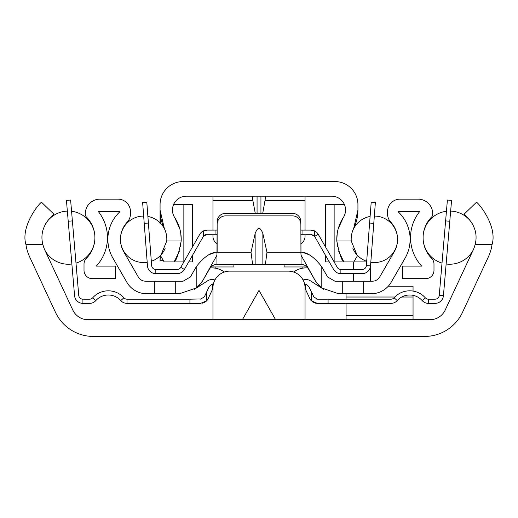 <?xml version="1.0" encoding="UTF-8"?>
<svg xmlns="http://www.w3.org/2000/svg" width="518" height="518" viewBox="0 0 518 518"><rect width="100%" height="100%" fill="white"/><g stroke="black" fill="none" stroke-linecap="round" stroke-linejoin="round"><path stroke-width="0.78" d="M44.813 250.032A29.306 29.306 0 0 1 42.845 244.347C40.035 233.404 43.713 223.336 53.878 214.148L41.77 202.486C42.191 199.514 20.066 225.006 25.9 244.347A45.966 45.966 0 0 0 29.714 257.077L55.458 312.276A41.861 41.861 0 0 0 93.395 336.447L424.605 336.447A41.861 41.861 0 0 0 462.542 312.276L488.286 257.077A45.966 45.966 0 0 0 492.1 244.347C497.934 225.006 475.809 199.521 476.23 202.486L464.122 214.148C474.287 223.336 477.965 233.404 475.155 244.347A29.306 29.306 0 0 1 473.187 250.032L445.208 310.029A16.744 16.744 0 0 1 430.031 319.703L87.969 319.703A16.744 16.744 0 0 1 72.792 310.029L44.813 250.032M305.05 319.703L305.05 287.885A16.744 16.744 0 0 0 288.306 271.141L229.694 271.141A16.744 16.744 0 0 0 212.95 287.885L212.95 319.703M275.602 319.703L259 290.397L242.398 319.703M215.235 266.951A16.744 16.744 0 0 0 215.099 268.143M302.9 268.143A16.744 16.744 0 0 0 302.765 266.951M346.076 293.745L346.076 299.19M346.076 303.373L346.076 319.703M413.053 291.084L413.053 286.208L388.273 286.208M353.606 281.19L353.606 273.653M353.606 269.464L353.606 261.933M370.351 281.19L370.351 267.087M413.053 295.338L413.053 319.703M72.384 220.895L68.214 221.251L66.433 200.395L70.603 200.039L78.742 295.357A4.189 4.189 0 0 0 82.912 299.19L89.575 299.19A4.189 4.189 0 0 0 92.696 297.792A20.934 20.934 0 0 1 123.899 297.792A4.189 4.189 0 0 0 127.02 299.19L189.925 299.19L189.925 303.373L200.621 303.373L206.676 300.79L205.996 301.424M68.214 221.251L74.573 295.713A8.372 8.372 0 0 0 82.912 303.373L89.575 303.373A8.372 8.372 0 0 0 95.817 300.582A16.744 16.744 0 0 1 120.778 300.582A8.372 8.372 0 0 0 127.02 303.373L189.925 303.373M99.922 292.56L99.553 292.728M99.657 292.683L98.776 293.104M95.739 295.001L96.439 294.496M97.112 294.056L97.727 293.68M97.87 293.596L98.284 293.363M99.689 292.67L99.009 292.987M97.792 298.705L98.342 298.284M95.739 300.667L92.696 297.792M202.078 298.925L189.925 299.19M200.621 299.19L204.422 296.769L208.45 288.118A8.372 8.372 0 0 1 212.535 284.052L213.274 283.747M202.532 303.153L203.432 302.888M204.319 302.512L205.128 302.059M212.717 289.109L212.535 289.361A4.189 4.189 0 0 0 212.244 289.886L208.217 298.536A8.372 8.372 0 0 1 206.676 300.79L206.676 291.932M212.535 289.361L212.535 284.052M315.514 303.166L317.379 303.373L311.324 300.79A8.372 8.372 0 0 1 309.783 298.536L305.756 289.886A4.189 4.189 0 0 0 305.465 289.361L305.05 288.824M304.513 283.676L304.998 283.851M314.355 297.902L309.55 288.118A8.372 8.372 0 0 0 305.465 284.052L305.348 289.193M312.089 301.495L312.833 302.033M313.688 302.518L314.555 302.888M313.578 296.769L317.379 299.19L328.075 299.19L328.075 303.373L317.379 303.373M328.075 303.373L390.98 303.373A8.372 8.372 0 0 0 397.222 300.582A16.744 16.744 0 0 1 422.183 300.582A8.372 8.372 0 0 0 428.425 303.373L435.088 303.373A8.372 8.372 0 0 0 443.427 295.713L451.566 200.395L447.397 200.039L445.616 220.895L449.786 221.251M328.075 299.19L390.98 299.19A4.189 4.189 0 0 0 394.101 297.792A20.934 20.934 0 0 1 425.304 297.792A4.189 4.189 0 0 0 428.425 299.19L435.088 299.19A4.189 4.189 0 0 0 439.258 295.357L445.616 220.895M317.379 299.19L316.265 299.035M419.658 298.284L420.208 298.705M420.817 299.216L421.484 299.844M420.655 293.907L420.273 293.68M425.304 297.792L422.261 300.667M420.085 293.57L420.752 293.965L420.085 293.57M446.438 211.266A26.58 26.58 0 0 0 442.009 263.105M446.134 263.992A26.58 26.58 0 0 0 473.051 250.317M450.654 211.085A26.58 26.58 0 0 1 473.038 224.948M44.949 250.317A26.58 26.58 0 0 0 71.866 263.992M75.991 263.105A26.58 26.58 0 0 0 71.562 211.266M44.962 224.948A26.58 26.58 0 0 1 67.346 211.085M372.448 281.19L342.722 281.19L342.722 293.745L371.238 293.745A23.025 23.025 0 0 0 391.174 282.232L405.076 258.165A37.678 37.678 0 0 0 398.064 211.694L419.561 211.694A41.861 41.861 0 0 0 421.71 266.116L402.59 266.116L402.59 278.678L425.608 278.678A8.372 8.372 0 0 0 433.987 270.305L433.987 264.141A8.372 8.372 0 0 0 431.565 258.255A29.306 29.306 0 0 1 431.526 217.087A4.189 4.189 0 0 0 432.731 214.154L432.731 213.792A14.653 14.653 0 0 0 418.078 199.139L400.077 199.139A12.561 12.561 0 0 0 387.516 211.694L387.516 213.707A12.561 12.561 0 0 0 390.863 222.248A25.117 25.117 0 0 1 394.198 251.884L379.694 277A8.372 8.372 0 0 1 372.448 281.19M154.345 293.745L154.345 281.19L145.552 281.19A8.372 8.372 0 0 1 138.306 277L123.802 251.884A25.117 25.117 0 0 1 127.137 222.248A12.561 12.561 0 0 0 130.484 213.707L130.484 211.694A12.561 12.561 0 0 0 117.923 199.139L99.922 199.139A14.653 14.653 0 0 0 85.269 213.792L85.269 214.154A4.189 4.189 0 0 0 86.474 217.087A29.306 29.306 0 0 1 86.435 258.255A8.372 8.372 0 0 0 84.013 264.141L84.013 270.305A8.372 8.372 0 0 0 92.392 278.678L115.41 278.678L115.41 266.116L96.29 266.116A41.861 41.861 0 0 0 98.439 211.694L119.936 211.694A37.678 37.678 0 0 0 112.924 258.165L126.826 282.232A23.025 23.025 0 0 0 146.762 293.745L179.487 293.745L196.205 288.002L200.641 283.644L203.037 280.134L216.951 255.193L217.139 221.743A8.372 8.372 0 0 1 225.511 213.371L292.489 213.371A8.372 8.372 0 0 1 300.861 221.743L300.939 252.266M342.722 293.745L338.513 293.745L321.795 288.002L317.359 283.644A27.208 27.208 0 0 1 314.95 280.141L308.301 268.628A8.372 8.372 0 0 0 301.049 264.439L225.511 264.439M342.722 281.19L334.887 281.19L327.635 277L321.594 266.537C314.012 256.87 307.096 252.111 300.861 252.253L301.049 255.193L314.963 280.134L317.359 283.644A27.208 27.208 0 0 1 314.95 280.141L314.963 280.134M154.345 281.19L183.113 281.19L190.365 277L196.205 266.88L196.205 288.002M175.278 281.19L175.278 293.745M217.023 252.272L217.139 252.253C210.904 252.111 203.988 256.87 196.406 266.537L196.205 266.88M209.913 254.396L209.913 254.396A29.306 29.306 0 0 1 210.444 254.163M211.953 253.58A29.306 29.306 0 0 1 212.95 253.244L213.384 253.114M214.763 252.739A29.306 29.306 0 0 1 214.795 252.726L215.915 252.48M215.922 252.473L214.795 252.732L215.922 252.473M213.953 252.946L213.513 253.075M214.096 264.944L213.694 265.099M302.078 252.473L303.211 252.732L302.078 252.473M265.378 264.439L266.977 252.305L262.866 233.573C260.289 226.709 257.711 226.709 255.134 233.573L251.023 252.305L252.622 264.439L216.951 264.439A8.372 8.372 0 0 0 209.699 268.628L203.05 280.141A27.208 27.208 0 0 1 200.544 283.767M252.622 264.439L255.134 264.439L255.134 233.573M292.489 264.439L262.866 264.439L262.866 233.573M305.05 253.244L304.04 252.946L305.05 253.244A29.306 29.306 0 0 1 306.047 253.58M300.977 252.272L300.861 224.255A8.372 8.372 0 0 0 292.489 215.883L225.511 215.883A8.372 8.372 0 0 0 217.139 224.255L217.139 252.253M307.556 254.163A29.306 29.306 0 0 1 308.087 254.396L308.087 254.396M303.075 279.998A8.372 8.372 0 0 1 310.405 280.834L323.828 289.445A27.208 27.208 0 0 1 323.29 289.089M319.509 286.007A27.208 27.208 0 0 1 318.408 284.874M317.456 283.767A27.208 27.208 0 0 1 314.95 280.141M293.732 272.041A19.969 19.969 0 0 1 307.919 268.02M214.925 279.998A8.372 8.372 0 0 0 207.595 280.834L194.172 289.445A27.208 27.208 0 0 0 194.574 289.18M199.592 284.874A27.208 27.208 0 0 1 198.491 286.007M210.081 268.02A19.969 19.969 0 0 1 224.268 272.041M210.968 266.951L233.883 266.951L233.883 264.439M284.117 264.439L284.117 266.951L307.032 266.951M203.05 280.141A27.208 27.208 0 0 1 200.641 283.644A27.208 27.208 0 0 0 203.05 280.141L203.037 280.134M148.394 223.038L144.218 223.355L142.625 202.486L146.795 202.169L151.651 265.598A4.189 4.189 0 0 0 155.821 269.464L177.13 269.464A4.189 4.189 0 0 0 180.756 267.366L199.741 234.317A8.372 8.372 0 0 1 203.321 230.97L206.999 230.115L217.139 230.115M144.218 223.355L147.475 265.915A8.372 8.372 0 0 0 155.821 273.653L177.13 273.653A8.372 8.372 0 0 0 184.389 269.451L203.373 236.402L203.321 230.97L203.807 230.75M215.048 230.115L215.048 234.304L206.999 234.304L203.373 236.402L203.827 235.761M313.04 230.368L311.001 230.115L314.679 230.97L314.679 236.486L311.001 234.304L300.861 234.304M215.048 234.304L217.139 234.304M311.001 230.115L302.952 230.115L302.952 234.304M300.861 230.115L302.952 230.115M314.646 230.95L314.679 230.97A8.372 8.372 0 0 1 318.259 234.317L337.244 267.366A4.189 4.189 0 0 0 340.87 269.464L362.179 269.464A4.189 4.189 0 0 0 366.349 265.598L371.205 202.169L375.375 202.486L370.525 265.915L366.349 265.598M314.439 230.853L313.863 230.62M314.627 236.402L333.611 269.451A8.372 8.372 0 0 0 340.87 273.653L362.179 273.653A8.372 8.372 0 0 0 370.525 265.915M311.001 234.304L314.141 235.729M204.137 235.437L204.461 235.159M204.869 234.887L205.497 234.583M205.588 234.544L206.999 234.304M370.804 262.322A23.258 23.258 0 0 0 397.546 239.322A23.258 23.258 0 0 0 374.339 216.064M370.111 216.446A23.258 23.258 0 0 0 352.92 230.141M366.679 261.305A23.258 23.258 0 0 1 352.92 248.504L353.38 249.598M165.08 230.141A23.258 23.258 0 0 0 147.889 216.446M143.661 216.064A23.258 23.258 0 0 0 120.454 239.322A23.258 23.258 0 0 0 147.196 262.322M164.62 249.605L165.08 248.511A23.258 23.258 0 0 1 151.321 261.305M164.29 228.334A25.117 25.117 0 0 1 166.764 240.999L181.183 240.999A39.517 39.517 0 0 0 174.721 217.612A13.818 13.818 0 0 1 186.26 196.205L331.74 196.205A13.818 13.818 0 0 1 343.279 217.612A39.517 39.517 0 0 0 336.817 240.999L351.236 240.999A25.117 25.117 0 0 1 353.71 228.334A41.861 41.861 0 0 0 357.932 210.023L357.932 204.578A23.025 23.025 0 0 0 334.906 181.553L183.094 181.553A23.025 23.025 0 0 0 160.068 204.578L160.068 210.023A41.861 41.861 0 0 0 164.29 228.334L160.068 210.023L160.068 204.578L160.068 222.792M160.625 255.84L164.141 261.933L160.625 255.84L166.764 240.999M164.141 261.933L174.119 261.933L179.474 250.945M181.183 240.999C178.749 253.678 176.392 260.658 174.119 261.933L183.877 261.933M338.526 250.939L343.881 261.933C341.608 260.658 339.251 253.678 336.817 240.999M344.438 204.578L334.142 204.578L334.142 261.933L353.859 261.933L357.375 255.84L353.859 261.933M351.236 240.999L357.375 255.84M180.51 246.775L181.216 239.912M181.216 239.828L180.75 233.242M179.791 228.801L174.721 217.612M172.513 211.331L172.572 211.875M192.437 247.028L192.437 204.578L173.562 204.578M192.437 255.432L192.437 261.933L188.707 261.933M329.293 261.933L325.563 261.933L325.563 255.432M183.094 181.553L192.023 181.553M262.723 213.371L265.76 196.205M305.05 196.205L305.05 230.115M212.95 196.205L212.95 200.395L252.849 200.395L252.24 196.205M217.139 243.648A8.372 8.372 0 0 1 212.95 236.396L212.95 234.304M212.95 230.115L212.95 200.395M305.05 234.304L305.05 236.396A8.372 8.372 0 0 1 300.861 243.648M255.277 213.371L252.849 200.395M160.36 255.568L160.068 260.677L163.416 260.677M353.71 228.334L357.932 210.036M357.932 210.023L357.932 204.578M345.428 211.875L345.487 211.331M343.279 217.612L338.209 228.801M337.25 233.242L336.784 239.828M336.784 239.912L337.49 246.775M334.142 204.578L325.563 204.578L325.563 247.028M25.9 244.347L42.845 244.347M475.155 244.347L492.1 244.347M366.096 261.091L354.344 261.091M413.053 315.378L346.076 315.378M413.053 297.021L401.735 297.021M394.833 297.021L346.076 297.021M82.912 303.373L82.912 299.19M127.02 303.373L127.02 299.19M120.778 300.582L123.899 297.792M311.324 291.932L311.324 300.79M428.425 303.373L428.425 299.19M397.222 300.582L394.101 297.792M443.427 295.713L439.258 295.357M363.655 293.745L363.655 281.19M251.023 252.305L217.139 252.305M300.861 252.305L266.977 252.305M308.747 268.369L308.301 268.628A8.372 8.372 0 0 0 301.049 264.439L301.049 255.193M209.253 268.369L209.699 268.628A8.372 8.372 0 0 1 216.951 264.439L216.951 255.193M321.795 266.88L321.795 288.002M155.821 273.653L155.821 269.464M184.389 269.451L180.756 267.366M314.679 236.376L318.259 234.317M369.606 223.038L373.782 223.355M340.87 273.653L340.87 269.464M183.858 204.578L183.858 261.933M260.936 213.371L260.936 196.205M257.064 213.371L257.064 196.205M265.151 200.395L305.05 200.395M160.36 215.009L160.36 223.083M160.068 255.86L160.068 260.677"/></g></svg>
